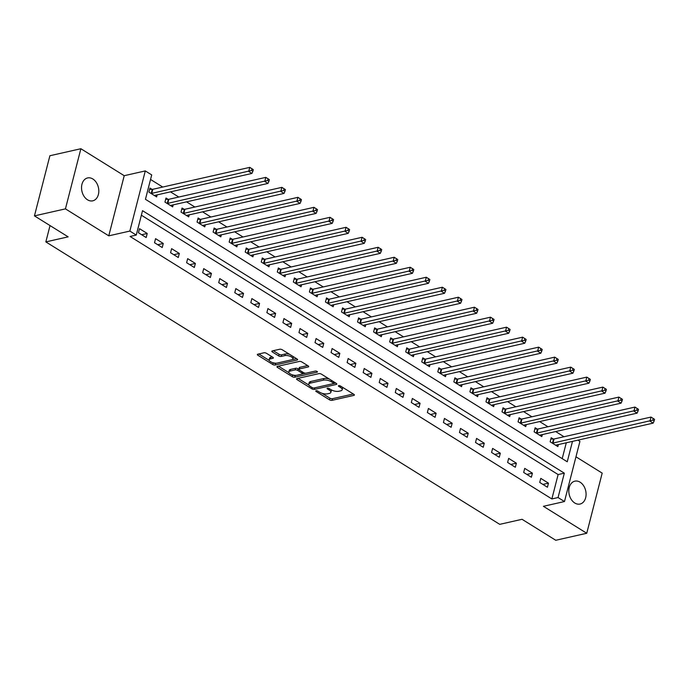 <?xml version="1.0" encoding="UTF-8"?>
<svg xmlns="http://www.w3.org/2000/svg" width="689" height="689" viewBox="0 0 689 689"><rect width="100%" height="100%" fill="white"/><g stroke="black" fill="none" stroke-linecap="round" stroke-linejoin="round"><path stroke-width="1.03" d="M316.105 390.758A1.257 0.508 -165.6 0 0 315.769 390.99A1.257 0.508 -165.6 0 0 316.139 391.498L329.523 399.827A1.8 0.723 -165.6 0 0 332.003 400.343L353.905 395.391A1.8 0.723 -165.6 0 0 354.387 395.055A1.8 0.723 -165.6 0 0 353.862 394.332L340.469 385.995A1.257 0.508 -165.6 0 0 338.738 385.642A1.257 0.508 -165.6 0 0 338.402 385.874A1.257 0.508 -165.6 0 0 338.764 386.383L340.504 387.459A5.753 2.317 -165.6 0 1 342.183 389.767A5.753 2.317 -165.6 0 1 340.642 390.852L338.816 391.266A5.753 2.317 -165.6 0 1 330.892 389.629L329.153 388.553A1.257 0.508 -165.6 0 0 327.421 388.2A1.257 0.508 -165.6 0 0 327.086 388.432A1.257 0.508 -165.6 0 0 327.456 388.94L329.187 390.017A5.753 2.317 -165.6 0 1 330.866 392.334A5.753 2.317 -165.6 0 1 329.325 393.41L327.499 393.824A5.753 2.317 -165.6 0 1 319.575 392.187L317.836 391.111A1.257 0.508 -165.6 0 0 316.105 390.758M87.503 199.793A11.73 8.449 77.3 0 0 92.765 200.826A11.73 8.449 77.3 0 0 98.811 191.094A11.73 8.449 77.3 0 0 92.843 178.985A11.73 8.449 77.3 0 0 87.589 177.943A11.73 8.449 77.3 0 0 81.535 187.684A11.73 8.449 77.3 0 0 87.503 199.793M574.781 503.013A11.73 8.449 77.3 0 0 580.043 504.047A11.73 8.449 77.3 0 0 586.089 494.314A11.73 8.449 77.3 0 0 580.121 482.205A11.73 8.449 77.3 0 0 574.867 481.163A11.73 8.449 77.3 0 0 568.813 490.904A11.73 8.449 77.3 0 0 574.781 503.013M266.454 353.302A1.8 0.723 -165.6 0 0 263.982 352.794L257.832 354.189A1.8 0.723 -165.6 0 0 257.35 354.525A1.8 0.723 -165.6 0 0 257.875 355.248L272.749 364.498A1.8 0.723 -165.6 0 0 275.23 365.006L297.131 360.054A1.8 0.723 -165.6 0 0 297.614 359.718A1.8 0.723 -165.6 0 0 297.088 358.995L282.214 349.745A1.8 0.723 -165.6 0 0 279.734 349.237L272.31 350.908A1.8 0.723 -165.6 0 0 271.828 351.252A1.8 0.723 -165.6 0 0 272.353 351.967L278.718 355.929A1.8 0.723 -165.6 0 0 281.198 356.437L284.876 355.61A4.814 1.938 -165.6 0 1 290.224 356.325A4.814 1.938 -165.6 0 1 292.911 358.9A4.814 1.938 -165.6 0 1 291.619 359.804L277.202 363.069A4.814 1.938 -165.6 0 1 271.854 362.345A4.814 1.938 -165.6 0 1 269.166 359.77A4.814 1.938 -165.6 0 1 270.458 358.866L272.861 358.323A1.8 0.723 -165.6 0 0 273.344 357.987A1.8 0.723 -165.6 0 0 272.818 357.264L266.454 353.302M34.45 215.881L49.892 155.731L80.88 148.729L65.438 208.87L34.45 215.881L68.151 236.852L45.844 241.899L499.732 524.346L522.047 519.299L555.756 540.271L586.744 533.269L543.406 506.303L564.48 501.54L558.064 497.544L551.863 498.939L130.075 236.473L136.267 235.07L129.851 231.073L145.293 170.924L151.709 174.92L145.448 199.302L567.245 461.776L572.481 441.373M65.438 208.87L108.776 235.836L129.851 231.073M297.028 378.58A1.8 0.723 -165.6 0 0 296.546 378.916A1.8 0.723 -165.6 0 0 297.071 379.639L311.945 388.889A1.8 0.723 -165.6 0 0 314.425 389.397L336.327 384.445A1.8 0.723 -165.6 0 0 336.809 384.109A1.8 0.723 -165.6 0 0 336.284 383.385L321.41 374.136A1.8 0.723 -165.6 0 0 318.929 373.627L297.028 378.58M292.351 376.694L277.478 367.444A1.8 0.723 -165.6 0 1 276.952 366.72A1.8 0.723 -165.6 0 1 277.434 366.384L299.336 361.432A1.8 0.723 -165.6 0 1 301.808 361.94L308.172 365.902A1.8 0.723 -165.6 0 1 308.698 366.617A1.8 0.723 -165.6 0 1 308.216 366.961L299.336 368.968A1.8 0.723 -165.6 0 0 298.854 369.304A1.8 0.723 -165.6 0 0 299.379 370.027L303.599 372.654A1.8 0.723 -165.6 0 0 306.08 373.162L315.329 371.07A1.257 0.508 -165.6 0 1 316.725 371.259A1.257 0.508 -165.6 0 1 317.431 371.931A1.257 0.508 -165.6 0 1 317.095 372.172L294.823 377.202A1.8 0.723 -165.6 0 1 292.351 376.694L292.42 374.85M586.744 533.269L602.186 473.119L575.97 456.807M551.863 498.939L558.124 474.557L141.366 215.218M548.47 483.161L540.77 478.373L539.72 482.429L547.428 487.226L548.47 483.161L542.915 484.419M532.416 473.171L524.717 468.382L523.674 472.447L531.374 477.236L532.416 473.171L526.861 474.428M516.371 463.189L508.663 458.392L507.621 462.457L515.329 467.254L516.371 463.189L510.816 464.446M500.317 453.198L492.618 448.41L491.576 452.466L499.275 457.263L500.317 453.198L494.762 454.456M484.272 443.216L476.564 438.419L475.522 442.484L483.23 447.273L484.272 443.216L478.717 444.465M468.219 433.226L460.519 428.429L459.477 432.494L467.176 437.291L468.219 433.226L462.663 434.483M452.173 423.235L444.465 418.447L443.423 422.503L451.123 427.301L452.173 423.235L446.618 424.493M436.12 413.254L428.42 408.456L427.369 412.522L435.078 417.31L436.12 413.254L430.565 414.502M420.066 403.263L412.366 398.466L411.324 402.531L419.024 407.328L420.066 403.263L414.511 404.521M404.021 393.273L396.313 388.484L395.271 392.541L402.979 397.338L404.021 393.273L398.466 394.53M387.967 383.291L380.268 378.494L379.226 382.559L386.925 387.347L387.967 383.291L382.412 384.54M371.922 373.3L364.214 368.503L363.172 372.568L370.88 377.365L371.922 373.3L366.367 374.558M355.868 363.31L348.169 358.521L347.127 362.578L354.826 367.375L355.868 363.31L350.313 364.567M339.823 353.328L332.115 348.531L331.073 352.596L338.773 357.384L339.823 353.328L334.268 354.577M323.77 343.337L316.07 338.54L315.019 342.605L322.728 347.402L323.77 343.337L318.215 344.595M307.716 333.347L300.016 328.558L298.974 332.615L306.674 337.412L307.716 333.347L302.161 334.604M291.671 323.365L283.963 318.568L282.921 322.633L290.629 327.421L291.671 323.365L286.116 324.614M275.617 313.374L267.918 308.577L266.876 312.642L274.575 317.44L275.617 313.374L270.062 314.632M259.572 303.384L251.864 298.595L250.822 302.652L258.53 307.449L259.572 303.384L254.017 304.641M243.518 293.402L235.819 288.605L234.777 292.67L242.476 297.459L243.518 293.402L237.963 294.651M227.473 283.412L219.765 278.614L218.723 282.679L226.423 287.477L227.473 283.412L221.918 284.669M211.42 273.421L203.72 268.632L202.669 272.698L210.378 277.486L211.42 273.421L205.865 274.678M195.375 263.439L187.666 258.642L186.624 262.707L194.324 267.496L195.375 263.439L189.811 264.688M179.321 253.449L171.613 248.651L170.571 252.717L178.279 257.514L179.321 253.449L173.766 254.706M163.267 243.458L155.568 238.67L154.525 242.735L162.225 247.523L163.267 243.458L157.712 244.716M147.222 233.476L139.514 228.679L138.472 232.744L146.18 237.541L147.222 233.476L141.667 234.725M564.007 436.74L555.678 431.555M547.953 426.749L539.625 421.573M531.899 416.767L523.571 411.583M515.854 406.777L507.526 401.592M499.801 396.786L491.472 391.61M483.756 386.805L475.427 381.62M467.702 376.814L459.374 371.629M451.657 366.824L443.328 361.647M435.603 356.842L427.275 351.657M419.549 346.851L411.23 341.666M403.504 336.861L395.176 331.685M387.451 326.879L379.122 321.694M371.405 316.888L363.077 311.704M355.352 306.898L347.023 301.722M339.307 296.916L330.978 291.731M323.253 286.925L314.925 281.741M307.199 276.944L298.88 271.759M291.154 266.953L282.826 261.768M275.1 256.963L266.772 251.778M259.055 246.981L250.727 241.796M243.002 236.99L234.673 231.805M226.957 227L218.628 221.815M210.903 217.018L202.575 211.833M194.849 207.027L186.53 201.843M178.804 197.037L170.476 191.861M162.75 187.055L150.547 179.459M562.207 458.65L566.289 442.777M553.293 439.031L551.2 437.73L550.158 441.795L557.857 446.584L558.383 444.56M537.239 429.04L535.146 427.74L534.104 431.805L541.812 436.602L542.329 434.578M521.185 419.05L519.101 417.758L518.059 421.814L525.759 426.612L526.284 424.588M505.14 409.068L503.048 407.767L502.005 411.833L509.714 416.621L510.23 414.597M489.087 399.077L487.002 397.777L485.96 401.842L493.66 406.639L494.177 404.615M473.042 389.087L470.949 387.795L469.907 391.852L477.615 396.649L478.132 394.625M456.988 379.105L454.904 377.805L453.853 381.87L461.561 386.658L462.078 384.634M440.943 369.115L438.85 367.814L437.808 371.879L445.507 376.676L446.033 374.652M424.889 359.124L422.805 357.832L421.754 361.889L429.462 366.686L429.979 364.662M408.835 349.142L406.751 347.842L405.709 351.907L413.409 356.695L413.934 354.671M392.79 339.152L390.697 337.851L389.655 341.916L397.364 346.713L397.88 344.689M376.737 329.161L374.652 327.869L373.61 331.926L381.31 336.723L381.827 334.699M360.692 319.179L358.599 317.879L357.557 321.944L365.265 326.732L365.781 324.708M344.638 309.189L342.554 307.888L341.511 311.953L349.211 316.751L349.728 314.727M328.593 299.207L326.5 297.906L325.458 301.963L333.157 306.76L333.683 304.736M312.539 289.216L310.455 287.916L309.404 291.981L317.112 296.77L317.629 294.746M296.485 279.226L294.401 277.925L293.359 281.99L301.059 286.788L301.584 284.764M280.44 269.244L278.347 267.943L277.305 272L285.013 276.797L285.53 274.773M264.387 259.253L262.302 257.953L261.26 262.018L268.96 266.807L269.485 264.783M248.341 249.263L246.249 247.962L245.206 252.028L252.915 256.825L253.431 254.801M232.288 239.281L230.204 237.981L229.161 242.046L236.861 246.834L237.378 244.81M216.243 229.291L214.15 227.99L213.108 232.055L220.807 236.844L221.333 234.82M200.189 219.3L198.105 218L197.054 222.065L204.762 226.862L205.279 224.838M184.135 209.318L182.051 208.018L181.009 212.083L188.708 216.871L189.234 214.847M168.09 199.328L165.997 198.027L164.955 202.092L172.663 206.889L173.18 204.866M152.036 189.337L149.952 188.037L148.91 192.102L156.61 196.899L157.135 194.875M50.03 225.579L45.844 241.899M108.776 235.836L124.218 175.695L80.88 148.729M124.218 175.695L145.293 170.924M577.925 440.142L579.923 441.391L564.48 501.54M558.064 497.544L564.325 473.162L142.528 210.688L136.267 235.07M558.124 474.557L564.325 473.162M330.866 392.334L331.288 390.706A5.753 2.317 -165.6 0 0 331.09 389.759M342.183 389.767L342.597 388.148A5.753 2.317 -165.6 0 0 342.407 387.201M322.099 393.324L329.945 398.208A1.8 0.723 -165.6 0 0 332.425 398.716L353.319 393.987M333.433 383.566L335.732 383.05M298.036 378.347L308.939 385.134M312.263 387.64A1.257 0.508 -165.6 0 0 313.995 388.002L333.218 383.652A1.257 0.508 -165.6 0 0 333.562 383.42A1.257 0.508 -165.6 0 0 333.192 382.912L331.366 381.775A5.753 2.317 -165.6 0 0 323.434 380.147L310.3 383.118A5.753 2.317 -165.6 0 0 308.75 384.195A5.753 2.317 -165.6 0 0 310.438 386.503L312.263 387.64L311.945 388.889M329.247 379.01A5.753 2.317 -165.6 0 0 323.856 378.519L323.434 380.147M308.75 384.195L309.172 382.567A5.753 2.317 -165.6 0 1 310.713 381.491L323.856 378.519M288.967 372.706L278.434 366.152M307.63 365.558L299.758 367.34A1.8 0.723 -165.6 0 0 299.276 367.676L298.854 369.304M305.735 373.205L302.204 374.006M296.322 375.333L295.245 375.583L294.823 377.202M290.121 371.052A4.814 1.938 -165.6 0 0 288.829 371.948A4.814 1.938 -165.6 0 0 291.516 374.532A4.814 1.938 -165.6 0 0 296.864 375.247L301.946 374.101A1.8 0.723 -165.6 0 0 302.428 373.757A1.8 0.723 -165.6 0 0 301.903 373.042L297.674 370.415A1.8 0.723 -165.6 0 0 295.202 369.898L290.121 371.052L290.534 369.425A4.814 1.938 -165.6 0 0 289.251 370.329L288.829 371.948M290.534 369.425L295.615 368.279A1.8 0.723 -165.6 0 1 298.096 368.787L298.862 369.261M292.765 375.066A1.8 0.723 -165.6 0 0 295.245 375.583M269.166 359.77L269.588 358.142A4.814 1.938 -165.6 0 1 270.88 357.246L272.276 356.928M292.911 358.9L293.333 357.281A4.814 1.938 -165.6 0 0 293.23 356.601M289.578 354.327A4.814 1.938 -165.6 0 0 285.298 353.982L284.876 355.61M273.318 350.684L279.14 354.31A1.8 0.723 -165.6 0 0 281.62 354.818L285.298 353.982M272.922 362.724L273.163 362.87A1.8 0.723 -165.6 0 0 275.643 363.379L276.659 363.155M292.084 359.667L296.537 358.659M258.84 353.957L269.27 360.45M555.773 445.283L555.868 445.215A1.834 0.741 14.4 0 1 556.23 445.051L653.172 423.132L649.96 421.134L651.002 417.069L554.068 438.988A1.834 0.741 14.4 0 1 553.508 439.031L550.881 438.971M653.267 418.524L651.002 417.069L654.55 419.325L653.267 418.524L652.845 420.152L654.137 420.945L654.55 419.325M652.845 420.152L553.026 443.053A1.834 0.741 14.4 0 1 552.466 443.096L552.242 443.096M654.137 420.945L653.172 423.132M539.72 435.302L539.814 435.224A1.834 0.741 14.4 0 1 540.185 435.06L637.118 413.142L633.914 411.144L634.957 407.078L538.014 428.997A1.834 0.741 14.4 0 1 537.463 429.049L534.828 428.989M637.213 408.534L634.957 407.078L638.496 409.335L637.213 408.534L636.8 410.162L638.083 410.963L638.496 409.335M636.8 410.162L536.972 433.062A1.834 0.741 14.4 0 1 536.421 433.114L536.197 433.105M638.083 410.963L637.118 413.142M523.674 425.311L523.761 425.234A1.834 0.741 14.4 0 1 524.131 425.07L621.073 403.151L617.861 401.162L618.903 397.097L521.969 419.015A1.834 0.741 14.4 0 1 521.409 419.058L518.783 418.998M621.168 398.552L618.903 397.097L622.451 399.344L621.168 398.552L620.746 400.171L622.029 400.972L622.451 399.344M620.746 400.171L520.927 423.072A1.834 0.741 14.4 0 1 520.367 423.124L520.143 423.115M622.029 400.972L621.073 403.151M507.621 415.321L507.715 415.252A1.834 0.741 14.4 0 1 508.086 415.088L605.02 393.169L601.807 391.171L602.858 387.106L505.915 409.025A1.834 0.741 14.4 0 1 505.364 409.068L502.729 409.008M605.114 388.562L602.858 387.106L606.398 389.363L605.114 388.562L604.701 390.189L605.984 390.982L606.398 389.363M604.701 390.189L504.873 413.09A1.834 0.741 14.4 0 1 504.322 413.133L504.098 413.133M605.984 390.982L605.02 393.169M491.576 405.339L491.662 405.261A1.834 0.741 14.4 0 1 492.032 405.098L588.974 383.179L585.762 381.181L586.804 377.116L489.87 399.034A1.834 0.741 14.4 0 1 489.311 399.086L486.684 399.026M589.069 378.571L586.804 377.116L590.352 379.372L589.069 378.571L588.647 380.199L589.93 381L590.352 379.372M588.647 380.199L488.82 403.099A1.834 0.741 14.4 0 1 488.268 403.151L488.045 403.143M589.93 381L588.974 383.179M475.522 395.348L475.617 395.271A1.834 0.741 14.4 0 1 475.987 395.107L572.921 373.197L569.708 371.199L570.75 367.134L473.817 389.052A1.834 0.741 14.4 0 1 473.265 389.096L470.63 389.035M573.015 368.589L570.75 367.134L574.299 369.382L573.015 368.589L572.602 370.208L573.885 371.009L574.299 369.382M572.602 370.208L472.775 393.109A1.834 0.741 14.4 0 1 472.215 393.161L471.999 393.152M573.885 371.009L572.921 373.197M459.468 385.358L459.563 385.289A1.834 0.741 14.4 0 1 459.933 385.125L556.867 363.206L553.663 361.208L554.705 357.143L457.772 379.062A1.834 0.741 14.4 0 1 457.212 379.105L454.585 379.045M556.97 358.599L554.705 357.143L558.254 359.4L556.97 358.599L556.548 360.226L557.832 361.019L558.254 359.4M556.548 360.226L456.721 383.127A1.834 0.741 14.4 0 1 456.17 383.17L455.946 383.17M557.832 361.019L556.867 363.206M443.423 375.376L443.518 375.298A1.834 0.741 14.4 0 1 443.888 375.135L540.822 353.216L537.609 351.218L538.652 347.153L441.718 369.071A1.834 0.741 14.4 0 1 441.158 369.123L438.531 369.063M540.917 348.608L538.652 347.153L542.2 349.409L540.917 348.608L540.495 350.236L541.787 351.037L542.2 349.409M540.495 350.236L440.676 373.137A1.834 0.741 14.4 0 1 440.116 373.188L439.892 373.18M541.787 351.037L540.822 353.216M427.369 365.385L427.464 365.308A1.834 0.741 14.4 0 1 427.835 365.144L524.768 343.234L521.564 341.236L522.606 337.171L425.664 359.09A1.834 0.741 14.4 0 1 425.113 359.133L422.478 359.072M524.863 338.626L522.606 337.171L526.146 339.419L524.863 338.626L524.45 340.245L525.733 341.046L526.146 339.419M524.45 340.245L424.622 363.155A1.834 0.741 14.4 0 1 424.071 363.198L423.847 363.189M525.733 341.046L524.768 343.234M411.324 355.395L411.411 355.326A1.834 0.741 14.4 0 1 411.781 355.162L508.723 333.243L505.511 331.245L506.553 327.18L409.619 349.099A1.834 0.741 14.4 0 1 409.059 349.142L406.432 349.082M508.818 328.636L506.553 327.18L510.101 329.437L508.818 328.636L508.396 330.264L509.679 331.056L510.101 329.437M508.396 330.264L408.577 353.164A1.834 0.741 14.4 0 1 408.017 353.207L407.793 353.207M509.679 331.056L508.723 333.243M395.271 345.413L395.365 345.335A1.834 0.741 14.4 0 1 395.736 345.172L492.669 323.253L489.457 321.255L490.508 317.19L393.565 339.109A1.834 0.741 14.4 0 1 393.014 339.16L390.379 339.1M492.764 318.645L490.508 317.19L494.047 319.446L492.764 318.645L492.351 320.273L493.634 321.074L494.047 319.446M492.351 320.273L392.523 343.174A1.834 0.741 14.4 0 1 391.972 343.225L391.748 343.217M493.634 321.074L492.669 323.253M379.226 335.422L379.312 335.345A1.834 0.741 14.4 0 1 379.682 335.181L476.624 313.271L473.412 311.273L474.454 307.208L377.52 329.127A1.834 0.741 14.4 0 1 376.961 329.17L374.334 329.109M476.719 308.663L474.454 307.208L478.002 309.456L476.719 308.663L476.297 310.283L477.58 311.083L478.002 309.456M476.297 310.283L376.478 333.192A1.834 0.741 14.4 0 1 375.918 333.235L375.694 333.226M477.58 311.083L476.624 313.271M363.172 325.441L363.267 325.363A1.834 0.741 14.4 0 1 363.637 325.199L460.571 303.281L457.358 301.282L458.409 297.217L361.467 319.136A1.834 0.741 14.4 0 1 360.915 319.179L358.28 319.119M460.665 298.673L458.409 297.217L461.949 299.474L460.665 298.673L460.252 300.301L461.535 301.093L461.949 299.474M460.252 300.301L360.425 323.201A1.834 0.741 14.4 0 1 359.865 323.244L359.649 323.244M461.535 301.093L460.571 303.281M347.127 315.45L347.213 315.373A1.834 0.741 14.4 0 1 347.583 315.209L444.517 293.29L441.313 291.292L442.355 287.227L345.422 309.146A1.834 0.741 14.4 0 1 344.862 309.197L342.235 309.137M444.62 288.682L442.355 287.227L445.904 289.483L444.62 288.682L444.198 290.31L445.482 291.111L445.904 289.483M444.198 290.31L344.371 313.211A1.834 0.741 14.4 0 1 343.82 313.262L343.596 313.254M445.482 291.111L444.517 293.29M331.073 305.46L331.168 305.382A1.834 0.741 14.4 0 1 331.538 305.218L428.472 283.308L425.259 281.31L426.302 277.245L329.368 299.164A1.834 0.741 14.4 0 1 328.808 299.207L326.181 299.147M428.567 278.701L426.302 277.245L429.85 279.493L428.567 278.701L428.145 280.32L429.436 281.121L429.85 279.493M428.145 280.32L328.326 303.229A1.834 0.741 14.4 0 1 327.766 303.272L327.542 303.263M429.436 281.121L428.472 283.308M315.019 295.478L315.114 295.4A1.834 0.741 14.4 0 1 315.484 295.236L412.418 273.318L409.214 271.32L410.256 267.254L313.314 289.173A1.834 0.741 14.4 0 1 312.763 289.216L310.128 289.156M412.513 268.71L410.256 267.254L413.796 269.511L412.513 268.71L412.1 270.338L413.383 271.13L413.796 269.511M412.1 270.338L312.272 293.238A1.834 0.741 14.4 0 1 311.721 293.281L311.497 293.281M413.383 271.13L412.418 273.318M298.974 285.487L299.06 285.41A1.834 0.741 14.4 0 1 299.431 285.246L396.373 263.327L393.161 261.329L394.203 257.264L297.269 279.183A1.834 0.741 14.4 0 1 296.709 279.234L294.082 279.174M396.468 258.719L394.203 257.264L397.751 259.52L396.468 258.719L396.046 260.347L397.329 261.148L397.751 259.52M396.046 260.347L296.227 283.248A1.834 0.741 14.4 0 1 295.667 283.3L295.443 283.291M397.329 261.148L396.373 263.327M282.921 275.497L283.015 275.419A1.834 0.741 14.4 0 1 283.386 275.264L380.319 253.345L377.116 251.347L378.158 247.282L281.215 269.201A1.834 0.741 14.4 0 1 280.664 269.244L278.029 269.184M380.414 248.738L378.158 247.282L381.697 249.53L380.414 248.738L380.001 250.357L381.284 251.158L381.697 249.53M380.001 250.357L280.173 273.266A1.834 0.741 14.4 0 1 279.622 273.309L279.398 273.3M381.284 251.158L380.319 253.345M266.876 265.515L266.962 265.437A1.834 0.741 14.4 0 1 267.332 265.274L364.274 243.355L361.062 241.357L362.104 237.292L265.17 259.21A1.834 0.741 14.4 0 1 264.61 259.253L261.984 259.193M364.369 238.747L362.104 237.292L365.652 239.548L364.369 238.747L363.947 240.375L365.23 241.167L365.652 239.548M363.947 240.375L264.128 263.276A1.834 0.741 14.4 0 1 263.568 263.319L263.344 263.319M365.23 241.167L364.274 243.355M250.822 255.524L250.917 255.447A1.834 0.741 14.4 0 1 251.287 255.283L348.221 233.364L345.008 231.366L346.059 227.301L249.117 249.22A1.834 0.741 14.4 0 1 248.565 249.272L245.93 249.211M348.315 228.757L346.059 227.301L349.599 229.558L348.315 228.757L347.902 230.384L349.185 231.185L349.599 229.558M347.902 230.384L248.074 253.285A1.834 0.741 14.4 0 1 247.515 253.337L247.299 253.328M349.185 231.185L348.221 233.364M234.777 245.534L234.863 245.456A1.834 0.741 14.4 0 1 235.233 245.301L332.176 223.382L328.963 221.384L330.005 217.319L233.071 239.238A1.834 0.741 14.4 0 1 232.512 239.281L229.885 239.221M332.27 218.775L330.005 217.319L333.554 219.567L332.27 218.775L331.848 220.394L333.132 221.195L333.554 219.567M331.848 220.394L232.021 243.303A1.834 0.741 14.4 0 1 231.47 243.346L231.246 243.338M333.132 221.195L332.176 223.382M218.723 235.552L218.818 235.474A1.834 0.741 14.4 0 1 219.188 235.311L316.122 213.392L312.909 211.394L313.951 207.329L217.018 229.248A1.834 0.741 14.4 0 1 216.458 229.299L213.831 229.23M316.217 208.784L313.951 207.329L317.5 209.585L316.217 208.784L315.803 210.412L317.086 211.204L317.5 209.585M315.803 210.412L215.976 233.313A1.834 0.741 14.4 0 1 215.416 233.356L215.192 233.356M317.086 211.204L316.122 213.392M202.669 225.561L202.764 225.484A1.834 0.741 14.4 0 1 203.134 225.32L300.068 203.401L296.864 201.403L297.906 197.338L200.964 219.257A1.834 0.741 14.4 0 1 200.413 219.309L197.777 219.248M300.163 198.794L297.906 197.338L301.446 199.595L300.163 198.794L299.749 200.421L301.033 201.222L301.446 199.595M299.749 200.421L199.922 223.322A1.834 0.741 14.4 0 1 199.371 223.374L199.147 223.365M301.033 201.222L300.068 203.401M186.624 215.571L186.71 215.493A1.834 0.741 14.4 0 1 187.081 215.338L284.023 193.42L280.811 191.421L281.853 187.356L184.919 209.275A1.834 0.741 14.4 0 1 184.359 209.318L181.732 209.258M284.118 188.812L281.853 187.356L285.401 189.604L284.118 188.812L283.696 190.431L284.979 191.232L285.401 189.604M283.696 190.431L183.877 213.34A1.834 0.741 14.4 0 1 183.317 213.383L183.093 213.375M284.979 191.232L284.023 193.42M170.571 205.589L170.665 205.511A1.834 0.741 14.4 0 1 171.036 205.348L267.969 183.429L264.765 181.431L265.808 177.366L168.865 199.285A1.834 0.741 14.4 0 1 168.314 199.336L165.679 199.267M268.064 178.821L265.808 177.366L269.347 179.622L268.064 178.821L267.651 180.449L268.934 181.25L269.347 179.622M267.651 180.449L167.823 203.35A1.834 0.741 14.4 0 1 167.272 203.393L167.048 203.393M268.934 181.25L267.969 183.429M154.525 195.598L154.612 195.521A1.834 0.741 14.4 0 1 154.982 195.357L251.924 173.439L248.712 171.44L249.754 167.375L152.82 189.294A1.834 0.741 14.4 0 1 152.26 189.346L149.634 189.286M252.019 168.831L249.754 167.375L253.302 169.632L252.019 168.831L251.597 170.459L252.88 171.26L253.302 169.632M251.597 170.459L151.778 193.359A1.834 0.741 14.4 0 1 151.218 193.411L150.994 193.402M252.88 171.26L251.924 173.439M316.337 390.723L316.139 391.498M338.962 385.607L338.764 386.383M327.654 388.165L327.456 388.94M329.506 388.768L329.187 390.017M340.822 386.21L340.504 387.459M354.129 394.521L353.905 395.391M332.425 398.716L332.003 400.343M329.945 398.208L329.523 399.827M336.542 383.584L336.327 384.445M314.83 387.812L314.425 389.397M297.364 378.502L297.071 379.639M333.51 381.663L333.192 382.912M331.685 380.526L331.366 381.775M310.713 381.491L310.3 383.118M277.77 366.307L277.478 367.444M308.439 366.092L308.216 366.961M299.758 367.34L299.336 368.968M317.25 371.56L317.095 372.172M302.221 371.793L301.903 373.042M298.096 368.787L297.674 370.415M295.615 368.279L295.202 369.898M273.085 357.462L272.861 358.323M270.88 357.246L270.458 358.866M281.62 354.818L281.198 356.437M279.14 354.31L278.718 355.929M272.646 350.839L272.353 351.967M297.347 359.193L297.131 360.054M275.643 363.379L275.23 365.006M273.163 362.87L272.749 364.498M258.168 354.112L257.875 355.248M554.068 438.988L553.026 443.053M553.508 439.031L552.466 443.096M538.014 428.997L536.972 433.062M537.463 429.049L536.421 433.114M521.969 419.015L520.927 423.072M521.409 419.058L520.367 423.124M505.915 409.025L504.873 413.09M505.364 409.068L504.322 413.133M489.87 399.034L488.82 403.099M489.311 399.086L488.268 403.151M473.817 389.052L472.775 393.109M473.265 389.096L472.215 393.161M457.772 379.062L456.721 383.127M457.212 379.105L456.17 383.17M441.718 369.071L440.676 373.137M441.158 369.123L440.116 373.188M425.664 359.09L424.622 363.155M425.113 359.133L424.071 363.198M409.619 349.099L408.577 353.164M409.059 349.142L408.017 353.207M393.565 339.109L392.523 343.174M393.014 339.16L391.972 343.225M377.52 329.127L376.478 333.192M376.961 329.17L375.918 333.235M361.467 319.136L360.425 323.201M360.915 319.179L359.865 323.244M345.422 309.146L344.371 313.211M344.862 309.197L343.82 313.262M329.368 299.164L328.326 303.229M328.808 299.207L327.766 303.272M313.314 289.173L312.272 293.238M312.763 289.216L311.721 293.281M297.269 279.183L296.227 283.248M296.709 279.234L295.667 283.3M281.215 269.201L280.173 273.266M280.664 269.244L279.622 273.309M265.17 259.21L264.128 263.276M264.61 259.253L263.568 263.319M249.117 249.22L248.074 253.285M248.565 249.272L247.515 253.337M233.071 239.238L232.021 243.303M232.512 239.281L231.47 243.346M217.018 229.248L215.976 233.313M216.458 229.299L215.416 233.356M200.964 219.257L199.922 223.322M200.413 219.309L199.371 223.374M184.919 209.275L183.877 213.34M184.359 209.318L183.317 213.383M168.865 199.285L167.823 203.35M168.314 199.336L167.272 203.393M152.82 189.294L151.778 193.359M152.26 189.346L151.218 193.411M333.941 381.93L333.562 383.42M302.833 372.172L302.428 373.757"/></g></svg>
